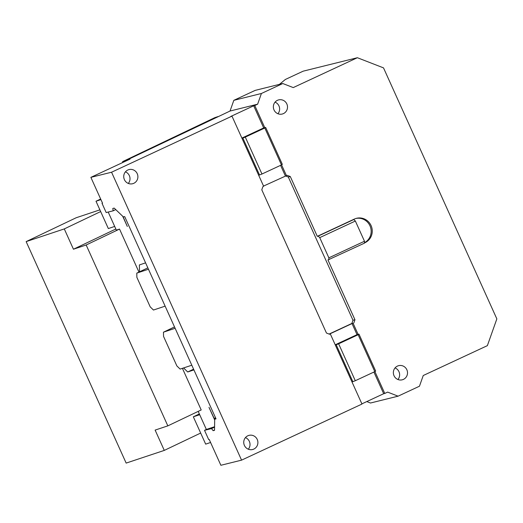 <?xml version="1.0" encoding="UTF-8"?>
<svg xmlns="http://www.w3.org/2000/svg" width="523" height="523" viewBox="0 0 523 523"><rect width="100%" height="100%" fill="white"/><g stroke="black" fill="none" stroke-linecap="round" stroke-linejoin="round"><path stroke-width="0.78" d="M182.416 368.336L201.205 409.947L167.831 425.866L155.122 430.096L164.287 450.401L200.669 433.051M100.658 199.021L96.003 201.237L108.333 228.558L114.687 226.439L108.196 212.05L116.354 230.133L119.532 229.074L138.955 272.091M119.532 229.074L86.164 244.993L167.831 425.866M115.844 229.002L73.449 249.223L64.283 228.917L100.664 211.567M86.164 244.993L73.449 249.223M183.566 367.95L187.711 371.977L193.922 369.911M193.588 369.173L187.711 371.977M99.893 209.854L76.208 217.738L26.15 241.613L64.283 228.917M214.691 419.982L208.991 407.358L214.149 418.38L215.587 417.897M26.15 241.613L126.154 463.09L164.287 450.401M123.036 216.594L127.318 226.479L122.715 216.28M214.881 419.106L214.502 418.263M198.197 411.385L206.356 429.461L214.58 426.729M139.504 271.829L139.38 264.932L145.59 262.86M199.355 413.941L193.333 416.811L205.67 444.132L210.586 442.491M338.629 343.814L358.137 334.727L374.801 371.637L355.294 380.724L338.629 343.814L336.197 344.775L352.862 381.692L355.294 380.724M281.472 164.928L261.958 174.015L245.294 137.098L264.801 128.011L281.472 164.928L282.328 164.353L265.658 127.442L264.801 128.011M364.472 242.698A12.977 12.559 76.1 0 0 369.99 225.851A12.977 12.559 76.1 0 0 356.006 218.444M329.091 334.06L351.848 323.456L352.986 320.246L354.96 319.762L327.954 259.957L364.466 243.143L364.485 241.247L355.359 221.033L353.803 219.523L352.914 219.738L354.339 219.078A12.977 12.559 -103.9 0 1 356.549 218.294A12.977 12.559 -103.9 0 1 371.075 225.576A12.977 12.559 -103.9 0 1 365.008 242.705L364.472 242.953M364.485 241.247L328.862 257.839L328.843 259.741M281.57 164.856L286.441 175.65L287.153 175.316L290.291 176.532L317.291 236.337L318.174 236.115L319.736 237.625L328.862 257.839M319.736 237.625L355.359 221.033M318.174 236.115L353.803 219.523M335.223 344.801L357.026 334.642L358.994 334.158L375.664 371.069L374.801 371.637M358.994 334.158L358.137 334.727M397.931 379.515A7.296 7.067 76.1 0 0 395.055 367.917M277.929 113.739A7.296 7.067 76.1 0 0 275.052 102.142M148.467 269.234L136.797 273.124L136.869 277.34L150.206 306.87L153.461 310.034L165.131 306.151M136.797 273.124L147.839 267.854M175.133 328.294L163.464 332.183L163.542 336.4L176.872 365.93L180.128 369.094L191.804 365.211M163.464 332.183L174.512 326.914M115.746 209.592L113.19 210.815L106.182 212.554L102.018 203.323L102.541 203.192L90.871 177.356L111.562 172.224L241.567 460.142L361.975 404.057L330.307 333.922L329.595 334.256L326.457 333.033L261.788 189.81L262.925 186.6L263.638 186.266L258.643 175.192L259.526 174.976L242.862 138.059L245.294 137.098M259.526 174.976L261.958 174.015M128.312 183.429A7.296 7.067 76.1 0 0 125.435 171.838M335.308 344.997L336.197 344.775M286.441 175.65L263.553 186.07M285.355 175.918L280.576 165.34M352.986 320.246L288.317 177.022L285.427 175.898M357.026 334.642L352.025 323.567L353.11 323.299L358.105 334.374M329.32 334.145L352.025 323.567M248.314 449.211A7.296 7.067 76.1 0 0 245.437 437.614M351.972 381.908L352.862 381.692M193.333 416.811L199.694 414.7L206.356 429.461L204.519 430.337L208.684 439.568L209.207 439.438L220.876 465.28L241.567 460.142M241.888 138.085L263.69 127.932L265.658 127.442M258.643 175.192L241.972 138.281L242.862 138.059M127.54 159.973L122.709 161.581L214.816 117.649L218.058 116.57M122.709 161.581L122.362 162.686M96.003 201.237L100.919 199.603M290.291 176.532L288.317 177.022M317.291 236.337L352.914 219.738M351.848 323.456L353.11 323.299M354.96 319.762L353.823 322.972M406.848 369.748A7.296 7.067 -103.9 0 1 402.194 379.822A7.296 7.067 -103.9 0 1 394.022 375.723A7.296 7.067 -103.9 0 1 398.676 365.655A7.296 7.067 -103.9 0 1 406.848 369.748M274.019 109.948A7.296 7.067 -103.9 0 1 278.674 99.88A7.296 7.067 -103.9 0 1 286.846 103.972A7.296 7.067 -103.9 0 1 282.191 114.047A7.296 7.067 -103.9 0 1 274.019 109.948M233.827 100.331L261.415 93.486L257.623 104.188L230.035 111.033L233.827 100.331L255.198 90.374L282.786 83.53L293.246 87.589L357.366 57.72L383.516 67.879L496.85 318.893L487.371 345.644L423.251 375.514L419.459 386.216L398.081 396.173L370.493 403.017L366.793 401.579M282.786 83.53L261.415 93.486M257.231 439.444A7.296 7.067 -103.9 0 1 252.576 449.519A7.296 7.067 -103.9 0 1 244.404 445.419A7.296 7.067 -103.9 0 1 249.059 435.352A7.296 7.067 -103.9 0 1 257.231 439.444M137.229 173.669A7.296 7.067 -103.9 0 1 132.574 183.743A7.296 7.067 -103.9 0 1 124.402 179.644A7.296 7.067 -103.9 0 1 129.057 169.576A7.296 7.067 -103.9 0 1 137.229 173.669M330.307 333.922L329.353 334.158M361.89 403.861L383.692 393.708L373.912 372.056M374.906 371.572L384.778 393.44L383.692 393.708M384.778 393.44L387.621 392.106L398.081 396.173M263.69 127.932L253.688 105.783L230.891 116.4L231.97 116.132L241.972 138.281M253.688 105.783L254.773 105.515L264.775 127.658M90.871 177.356L130.057 159.103L127.625 159.705L127.422 160.326M127.625 159.705L230.035 111.033M254.773 105.515L257.623 104.188M215.914 418.616L214.705 419.191L216.025 418.864L124.69 216.581L123.369 216.908L114.191 208.102L112.785 208.448L113.19 210.815M214.705 419.191L214.522 430.324L213.123 430.671L214.528 429.998M111.562 172.224L231.97 116.132M214.574 427.147L211.521 428.605L213.123 430.671M204.519 430.337L211.521 428.605M102.018 203.323L102.495 203.094M357.366 57.72L303.177 71.167L285.362 79.463L279.426 84.36M365.008 242.705L364.472 242.835"/></g></svg>
